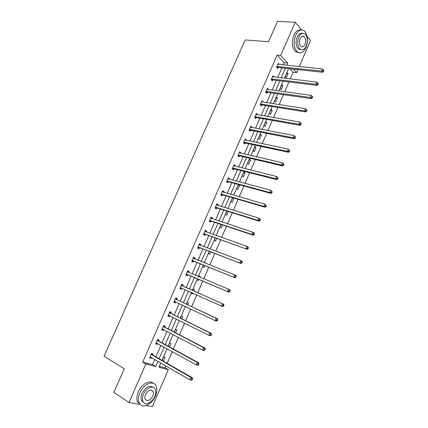 <?xml version="1.0" encoding="UTF-8"?>
<svg xmlns="http://www.w3.org/2000/svg" width="428" height="428" viewBox="0 0 428 428"><rect width="100%" height="100%" fill="white"/><g stroke="black" fill="none" stroke-linecap="round" stroke-linejoin="round"><path stroke-width="0.64" d="M151.582 390.117L151.582 390.454M307.299 36.701L310.509 40.542L299.274 66.549M297.952 69.614L296.641 72.642L293.373 69.122M290.259 78.918L293.143 72.252L296.641 72.642M159.344 366.341L165.229 367.823L166.005 366.02M167.171 363.329L172.233 351.645M173.361 349.034L178.417 337.35M179.509 334.824L184.564 323.14M185.624 320.7L190.679 309.011M191.701 306.657L196.757 294.967M197.741 292.693L202.786 281.03M203.765 278.778L208.768 267.222M209.768 264.911L214.712 253.488M215.733 251.124L220.618 239.835M221.667 237.417L226.492 226.257M227.562 223.791L232.334 212.759M233.426 210.239L238.145 199.341M239.257 196.768L243.917 185.998M245.051 183.377L249.658 172.73M250.819 170.055L255.372 159.537M256.549 156.814L261.048 146.419M262.246 143.648L266.692 133.376M267.912 130.556L272.304 120.402M273.546 117.534L277.89 107.503M279.147 104.593L283.438 94.679M284.722 91.715L288.959 81.925M165.229 367.823L168.348 369.642L152.384 406.6L146.125 405.509M140.17 404.471L128.994 402.518L145.825 364.014L155.706 366.486L157.937 361.35M283.165 64.885L284.139 62.648L277.119 55.164L280.688 55.49L295.224 22.245L277.51 21.4L268.559 41.693L245.233 39.948L104.036 356.208L124.259 368.802L113.869 392.353L128.994 402.518M295.224 22.245L301.601 29.885M158.756 340.902L159.189 339.902L157.67 339.447L155.717 343.919L157.242 344.363L157.595 343.566M170.836 313.232L171.264 312.247L169.788 311.712L167.856 316.137L169.338 316.656L169.745 315.73M182.772 285.883L183.2 284.904L181.766 284.299L179.856 288.67L181.295 289.264L181.723 288.29M193.558 257.303L195.002 257.875L193.606 257.196L191.717 261.519L193.119 262.187L193.542 261.219M195.002 257.875L194.579 258.838M205.21 230.633L206.665 231.147L205.312 230.398L203.444 234.672L204.803 235.411L205.221 234.458M206.665 231.147L206.301 231.981M216.729 204.263L218.205 204.723L216.889 203.905L215.043 208.131L216.365 208.934L216.777 207.992M218.205 204.723L217.9 205.419M228.124 178.187L229.611 178.588L228.333 177.706L226.508 181.884L227.792 182.756L228.199 181.825M229.611 178.588L229.365 179.15M239.391 152.4L240.889 152.748L239.653 151.796L237.845 155.931L239.091 156.867L239.493 155.947M240.889 152.748L240.707 153.176M250.53 126.897L252.049 127.191L250.845 126.174L249.064 130.262L250.268 131.268L250.669 130.353M252.049 127.191L251.915 127.485M261.551 101.671L263.081 101.912L261.92 100.837L260.149 104.876L261.321 105.946L261.717 105.042M272.577 76.74L273.995 76.912L272.866 75.772L271.122 79.769L272.256 80.897L272.647 80.004M277.119 55.164L142.685 362.147L152.571 364.64L154.797 359.531M155.947 356.888L160.944 345.417M162.062 342.855L167.059 331.379M168.14 328.902L173.137 317.426M174.185 315.035L179.182 303.559M180.193 301.242L185.19 289.767M186.164 287.53L191.156 276.076M192.119 273.861L197.067 262.508M198.057 260.24L202.942 249.016M203.958 246.694L208.789 235.603M209.822 233.228L214.599 222.266M215.659 219.837L220.377 208.998M221.458 206.521L226.123 195.81M227.225 193.285L231.837 182.697M232.96 180.118L237.519 169.654M238.664 167.027L243.168 156.685M244.335 154.01L248.791 143.787M249.973 141.063L254.376 130.963M255.586 128.191L259.935 118.208M261.16 115.389L265.462 105.523M266.708 102.656L270.956 92.908M272.224 89.998L276.418 80.362M277.708 77.404L281.854 67.886M279.393 64.494L278.296 63.344L276.558 67.319L277.676 68.475L278.066 67.587M311.91 97.343L312.349 97.803L312.708 96.947L312.274 96.487L311.91 97.343L310.289 97.493L266.457 91.335L267.607 92.437L311.386 98.638L310.289 97.493L311.199 95.364L267.323 89.324L268.554 89.377L267.409 88.27L265.649 92.288L266.805 93.384L267.195 92.491M256.056 114.249L257.581 114.517L256.399 113.468L254.623 117.534L255.81 118.572L256.206 117.663M244.977 139.614L246.485 139.935L245.265 138.95L243.468 143.059L244.698 144.033L245.094 143.113M246.485 139.935L246.325 140.293M233.774 165.261L235.266 165.631L234.009 164.716L232.195 168.873L233.458 169.777L233.865 168.851M235.266 165.631L235.052 166.128M222.442 191.193L223.924 191.621L222.63 190.765L220.789 194.97L222.095 195.81L222.501 194.874M223.924 191.621L223.646 192.247M210.988 217.413L212.449 217.895L211.116 217.114L209.26 221.362L210.603 222.137L211.015 221.185M212.449 217.895L212.117 218.66M199.4 243.928L200.85 244.474L199.475 243.762L197.597 248.058L198.977 248.759L199.4 247.801M200.85 244.474L200.454 245.378M187.683 270.747L189.117 271.352L187.699 270.71L185.8 275.054L187.223 275.685L187.646 274.717M189.117 271.352L188.695 272.32M176.823 299.52L177.251 298.535L175.79 297.968L173.87 302.366L175.336 302.922L175.764 301.938L174.009 302.045M164.812 327.029L165.245 326.034L163.747 325.542L161.805 329.988L163.309 330.47L163.683 329.608M152.668 354.855L153.101 353.849L151.56 353.432L149.597 357.931L151.143 358.338L151.464 357.605M142.685 362.147L145.825 364.014M160.794 363.003L158.932 367.288L168.348 369.642M288.595 68.614L284.422 78.217M283.127 81.197L278.912 90.918M277.633 93.855L273.364 103.694M272.106 106.583L267.789 116.539M266.553 119.385L262.182 129.454M260.968 132.252L256.538 142.444M255.345 145.194L250.867 155.508M249.695 158.21L245.164 168.648M244.014 171.302L239.429 181.857M238.3 184.463L233.661 195.147M232.554 197.699L227.862 208.511M226.776 211.009L222.025 221.95M220.96 224.4L216.156 235.47M215.118 237.866L210.255 249.064M209.239 251.407L204.316 262.739M203.327 265.028L198.346 276.493M197.378 278.73L192.359 290.291M191.38 292.549L186.346 304.137M185.329 306.475L180.3 318.063M179.252 320.481L174.223 332.069M173.131 334.573L168.102 346.161M166.979 348.745L161.95 360.333M286.701 65.249L287.675 63.007L280.688 55.49M159.093 358.691L164.111 347.161M165.229 344.588L170.242 333.054M171.328 330.56L176.341 319.031M177.39 316.618L182.403 305.084M183.419 302.757L188.432 291.222M189.411 288.975L194.419 277.467M195.382 275.241L200.347 263.83M201.337 261.551L206.243 250.268M207.259 247.935L212.106 236.791M213.144 234.405L217.932 223.384M218.997 220.944L223.732 210.057M224.812 207.564L229.494 196.8M230.601 194.259L235.223 183.623M236.352 181.033L240.927 170.515M242.071 167.878L246.592 157.483M247.759 154.797L252.226 144.525M253.419 141.786L257.833 131.637M259.042 128.855L263.402 118.824M264.638 115.993L268.945 106.08M270.196 103.202L274.455 93.406M275.728 90.479L279.939 80.801M281.228 77.832L285.39 68.266M293.143 72.252L289.858 68.748M162.062 360.392L163.656 356.722L165.133 357.123L163.384 361.152M168.215 346.22L169.6 343.037L171.05 343.475L169.547 346.948M174.335 332.128L175.507 329.426L176.941 329.902L175.673 332.824M180.413 318.116L181.381 315.896L182.793 316.404L181.761 318.785M186.801 307.17L185.447 306.528M186.458 304.19L187.223 302.441L188.614 302.987L187.812 304.827M192.851 293.212L192.552 293.908L191.172 293.341L191.493 292.602M192.472 290.345L193.028 289.06L194.403 289.638L193.836 290.949M198.859 279.361L198.319 280.613L196.955 280.008L197.49 278.778M198.464 276.541L198.806 275.75L200.16 276.365L199.833 277.119M204.814 265.627L204.054 267.393L202.712 266.751L203.439 265.076M204.434 262.781L204.552 262.519L205.815 263.332M210.737 251.98L209.757 254.243L208.436 253.569L209.356 251.45M216.627 238.407L215.428 241.167L214.123 240.461L215.236 237.909M222.48 224.909L221.067 228.161L219.783 227.423L221.078 224.438M228.301 211.491L226.68 215.231L225.412 214.46L226.894 211.047M233.688 198.03L234.036 198.26L232.254 202.369L231.008 201.567L232.672 197.736M236.577 188.743L238.353 184.645L239.578 185.495L237.802 189.577L236.577 188.743M242.114 175.988L243.88 171.917L245.084 172.794L243.323 176.855L242.114 175.988M247.619 163.303L249.374 159.253L250.562 160.163L248.812 164.202L247.619 163.303M253.092 150.688L254.842 146.66L256.014 147.601L254.269 151.619L253.092 150.688M258.539 138.142L260.283 134.135L261.433 135.104L259.7 139.105L258.539 138.142M263.958 125.661L265.686 121.675L266.821 122.681L265.098 126.656L263.958 125.661M269.346 113.249L271.068 109.284L272.181 110.317L270.469 114.271L269.346 113.249M274.706 100.906L276.418 96.963L277.515 98.023L275.809 101.955L274.706 100.906M280.035 88.628L281.736 84.707L282.822 85.793L281.121 89.709L280.035 88.628M285.337 76.414L287.033 72.514L288.098 73.632L286.407 77.522L285.337 76.414M284.139 62.648L287.675 63.007M152.571 364.64L155.706 366.486M286.616 73.461L288.098 73.632M281.346 85.6L282.822 85.793M276.049 97.809L277.515 98.023M270.721 110.076L272.181 110.317M265.371 122.413L266.821 122.681M259.983 134.815L261.433 135.104M254.569 147.286L256.014 147.601M249.128 159.826L250.562 160.163M243.655 172.431L245.084 172.794M238.155 185.105L239.578 185.495M232.623 197.848L234.036 198.26M204.504 262.621L205.884 263.166M198.79 275.787L200.16 276.365M179.872 288.622L181.295 289.264M191.193 293.292L192.552 293.908M173.923 302.248L175.336 302.922M185.399 306.635L186.752 307.277M167.936 315.955L169.338 316.656M161.912 329.737L163.309 330.47M155.856 343.598L157.242 344.363M149.768 357.541L151.143 358.338M277.36 66.361L278.478 67.522L322.626 72.268L321.572 71.053L276.948 66.431M323.183 70.893L323.605 71.38L323.964 70.54L323.547 70.053L323.183 70.893L321.572 71.053L322.471 68.945L277.911 64.232M278.478 67.522L277.093 67.87M322.626 72.268L323.605 71.38M323.547 70.053L322.471 68.945M306.084 47.455C308.513 40.344 307.903 34.791 304.249 30.8C301.028 28.815 298.161 30.313 295.652 35.294C293.239 42.372 293.801 47.904 297.342 51.895C300.649 54.014 303.564 52.532 306.084 47.455M301.018 29.944C298.198 29.329 295.807 31.078 293.849 35.182C291.436 42.238 292.003 47.759 295.555 51.74L298.803 52.719M300.9 49.648L298.38 48.995C295.818 46.117 295.406 42.137 297.15 37.038C298.626 33.962 300.408 32.726 302.5 33.32M306.309 45.919C308.058 40.788 307.625 36.787 305.014 33.908C302.687 32.464 300.622 33.545 298.814 37.145C297.069 42.254 297.476 46.251 300.028 49.129C302.398 50.643 304.495 49.573 306.309 45.919M300.167 38.734C299.044 42.024 299.306 44.598 300.959 46.454C302.484 47.422 303.827 46.732 304.998 44.384C306.122 41.083 305.849 38.504 304.169 36.648C302.666 35.706 301.333 36.401 300.167 38.734M155.439 395.948C157.071 391.989 157.279 388.635 156.076 385.89C153.572 379.823 143.46 383.991 139.822 392.904C138.207 396.804 137.96 400.127 139.089 402.86C141.652 409.275 151.94 404.722 155.439 395.948M153.336 383.306C149.789 379.599 141.427 384.226 138.26 391.893C136.644 395.788 136.404 399.099 137.532 401.833L140.213 404.514M143.664 402.507L141.545 400.517C140.721 398.548 140.898 396.157 142.064 393.337C145.654 387.03 149.324 385.007 153.074 387.27M154.743 396.451C155.92 393.594 156.076 391.181 155.22 389.202C153.417 384.793 146.114 387.854 143.508 394.268C142.337 397.093 142.166 399.49 142.984 401.464C144.819 406.049 152.208 402.796 154.743 396.451M145.541 394.664C144.787 396.483 144.675 398.035 145.204 399.303C147.5 401.742 150.025 400.661 152.78 396.066C153.534 394.231 153.641 392.679 153.09 391.401C150.827 388.999 148.313 390.085 145.541 394.664M271.924 78.816L273.059 79.945L317.02 85.413L315.95 84.236L271.512 78.875M317.565 84.081L317.993 84.551L318.352 83.706L317.924 83.235L317.565 84.081L315.95 84.236L316.848 82.117L272.476 76.666M273.059 79.945L271.641 80.282M317.02 85.413L317.993 84.551M317.924 83.235L316.848 82.117M266.457 91.335L266.045 91.389M267.607 92.437L266.152 92.769M311.386 98.638L312.349 97.803M312.274 96.487L311.199 95.364M262.123 104.994L260.936 103.918L262.123 104.994L305.715 111.938L304.602 110.831L260.545 103.972M306.223 110.681L304.602 110.831L305.517 108.685L307.031 110.269L306.592 109.825L306.223 110.681L306.667 111.125L307.031 110.269M261.524 101.741L305.517 108.685L306.592 109.825M262.102 104.988L260.636 105.315M305.715 111.938L306.667 111.125M255.425 116.582L256.613 117.62L300.012 125.318L298.878 124.243L255.018 116.625M300.504 124.099L298.878 124.243L299.798 122.087L301.323 123.665L300.873 123.237L300.504 124.099L300.959 124.527L301.323 123.665M256.003 114.378L299.798 122.087L300.873 123.237M256.613 117.62L255.083 117.935M300.012 125.318L300.959 124.527M249.866 129.31L251.07 130.315L294.271 138.774L293.121 137.736L249.46 129.347M294.753 137.591L293.121 137.736L294.047 135.569L295.582 137.142L295.122 136.725L294.753 137.591L295.213 138.009L295.582 137.142M250.562 127.186L294.047 135.569L295.122 136.725M251.07 130.315L249.497 130.626M294.271 138.774L295.213 138.009M244.276 142.107L245.501 143.08L288.504 152.309L287.332 151.303L243.874 142.139M288.964 151.164L287.332 151.303L288.263 149.126L289.804 150.699L289.339 150.292L288.964 151.164L289.435 151.571L289.804 150.699M244.864 139.87L288.263 149.126L289.339 150.292M245.501 143.08L243.874 143.38M244.891 139.806L245.174 140.052M288.504 152.309L289.435 151.571M238.653 154.979L239.899 155.92L282.699 165.925L281.506 164.957L238.252 155.006M283.143 164.823L281.506 164.957L282.443 162.763L283.994 164.331L283.518 163.945L283.143 164.823L283.62 165.208L283.994 164.331M239.252 152.721L282.443 162.763L283.518 163.945M239.899 155.92L238.219 156.209M239.306 152.593L239.691 152.94M282.699 165.925L283.62 165.208M233.003 167.92L234.266 168.83L276.863 179.621L275.648 178.69L232.602 167.942M277.291 178.556L275.648 178.69L276.59 176.48L278.147 178.048L277.665 177.674L277.291 178.556L277.772 178.931L278.147 178.048M233.602 165.641L276.59 176.48L277.665 177.674M234.266 168.83L232.527 169.108M233.688 165.449L234.169 165.904M276.863 179.621L277.772 178.931M227.316 180.932L228.6 181.809L270.988 193.397L269.758 192.498L226.915 180.948M271.4 192.375L269.758 192.498L270.705 190.283L272.267 191.846L271.775 191.487L271.4 192.375L271.892 192.734L272.267 191.846M227.926 178.637L270.705 190.283L271.775 191.487M228.6 181.809L226.797 182.082M228.038 178.38L228.616 178.947M270.988 193.397L271.892 192.734M221.602 194.023L222.902 194.863L265.082 207.254L263.83 206.398L221.201 194.028M265.472 206.269L263.83 206.398L264.782 204.161L266.355 205.724L265.852 205.376L265.472 206.269L265.975 206.617L266.355 205.724M222.218 191.707L264.782 204.161L265.852 205.376M222.902 194.863L221.03 195.125M222.357 191.386L223.031 192.065M265.082 207.254L265.975 206.617M215.851 207.184L217.173 207.992L259.138 221.19L257.865 220.372L215.455 207.184M259.512 220.254L257.865 220.372L258.822 218.13L260.096 218.954L260.406 219.682L259.898 219.355L259.512 220.254L260.021 220.581L260.406 219.682M216.477 204.846L258.822 218.13L259.898 219.355M217.173 207.992L215.22 208.238M216.643 204.461L217.413 205.263M259.138 221.19L260.021 220.581M210.073 220.415L211.411 221.19L253.162 235.218L251.862 234.437L209.677 220.415M253.515 234.319L251.862 234.437L252.83 232.174L254.12 232.96L254.419 233.725L253.9 233.415L253.515 234.319L254.034 234.63L254.419 233.725M210.699 218.066L252.83 232.174L253.9 233.415M211.411 221.19L209.367 221.426M210.902 217.606L211.758 218.542M253.162 235.218L254.034 234.63M204.258 233.725L247.149 249.321L203.862 233.715M205.617 234.469L203.985 233.699L205.344 234.442L203.471 234.688M247.486 248.47L245.827 248.582L246.801 246.309L248.112 247.058L248.401 247.855L247.871 247.561L247.486 248.47L248.01 248.764L248.401 247.855M204.894 231.355L246.801 246.309L247.871 247.561M205.124 230.831L206.071 231.901M247.149 249.321L248.01 248.764M198.41 247.111L241.098 263.514L198.02 247.095M241.413 262.701L239.755 262.813L240.734 260.524L242.071 261.235L242.339 262.07L241.804 261.786L241.413 262.701L241.948 262.985L242.339 262.07M199.057 244.72L240.734 260.524L241.804 261.786M199.79 247.817L197.618 248.01M199.314 244.126L200.352 245.34M241.098 263.514L241.948 262.985M192.53 260.572L235.009 277.788L192.14 260.55M235.309 277.023L233.651 277.13L234.63 274.83L235.989 275.498L236.245 276.37L235.705 276.103L235.309 277.023L235.855 277.291L236.245 276.37M193.183 258.164L234.63 274.83L235.705 276.103M193.927 261.246L191.765 261.406M193.472 257.501L194.596 258.86M235.009 277.788L235.855 277.291M186.619 274.113L228.889 292.153L186.228 274.08M229.167 291.431L227.503 291.532L228.493 289.221L229.873 289.847L230.114 290.756L229.563 290.505L229.167 291.431L229.724 291.677L230.114 290.756M187.277 271.678L228.493 289.221L229.563 290.505M188.036 274.749L185.88 274.872M187.598 270.951L188.812 272.465M228.889 292.153L229.724 291.677M223.55 306.159L223.946 305.228L223.389 304.993L222.988 305.924L223.55 306.159L222.726 306.603L180.284 287.691M222.988 305.924L221.319 306.025L222.314 303.698L223.716 304.281L183.061 286.145L181.686 284.476M181.338 285.278L222.314 303.698L223.389 304.993M181.889 288.279L179.963 288.424M223.946 305.228L223.716 304.281M217.344 320.722L217.745 319.786L217.173 319.572L216.771 320.508L217.344 320.722L216.531 321.139L215.102 320.604L174.303 301.382M216.771 320.508L215.102 320.604L216.103 318.261L217.526 318.807L177.106 299.793L175.748 298.075M175.362 298.953L216.103 318.261L217.173 319.572M217.745 319.786L217.526 318.807M211.1 335.381L211.502 334.439L210.918 334.236L210.517 335.183L211.1 335.381L210.298 335.766L208.843 335.268L168.29 315.147M210.517 335.183L208.843 335.268L209.848 332.914L211.298 333.417L171.114 313.515L169.766 311.755M169.354 312.702L209.848 332.914L210.918 334.236M169.632 315.677L168.022 315.752M211.502 334.439L211.298 333.417M204.814 350.125L205.221 349.178L204.632 348.991L204.226 349.944L204.814 350.125L204.022 350.484L202.546 350.029L162.239 328.993M204.226 349.944L202.546 350.029L203.557 347.659L205.028 348.119L165.09 327.313L163.785 325.553M163.314 326.532L203.557 347.659L204.632 348.991M163.453 329.485L162.003 329.528M205.221 349.178L205.028 348.119M198.49 364.961L198.897 364.003L198.298 363.837L197.891 364.795L198.49 364.961L197.709 365.287L196.211 364.875L156.156 342.919M197.891 364.795L196.211 364.875L197.228 362.489L198.726 362.907L159.034 341.196L157.804 339.484M157.237 340.447L197.228 362.489L198.298 363.837M157.242 343.374L155.947 343.39M198.897 364.003L198.726 362.907M192.129 379.887L192.541 378.924L191.931 378.78L191.525 379.738L192.129 379.887L191.359 380.182L189.839 379.818L150.035 356.925M191.525 379.738L189.839 379.818L190.861 377.416L192.381 377.79L152.94 355.16L151.774 353.491M151.121 354.438L190.861 377.416L191.931 378.78M150.998 357.332L149.859 357.332M192.541 378.924L192.381 377.79M277.071 66.394L278.189 67.554M271.636 78.843L272.77 79.972M266.168 91.357L267.318 92.453M260.668 103.94L261.84 105.01M255.142 116.593L256.329 117.63M249.583 129.32L250.787 130.326M243.992 142.112L245.217 143.086M238.375 154.979L239.616 155.92M232.72 167.915L233.982 168.825M227.038 180.926L228.317 181.804M221.324 194.007L222.624 194.852M215.573 207.163L216.894 207.976M210.779 218.146L211.058 218.312M209.795 220.393L211.132 221.169M204.969 231.441L205.333 231.639M199.132 244.805L199.646 245.073M198.137 247.079L199.518 247.785M193.258 258.25L194.119 258.667M192.258 260.54L193.659 261.208M187.352 271.775L188.764 272.411M186.346 274.07L187.764 274.706M181.408 285.369L182.847 285.974M181.622 285.54L183.061 286.145M180.397 287.686L181.841 288.279M175.437 299.049L176.892 299.616M175.646 299.226L177.106 299.793M174.421 301.371L175.266 301.697M169.424 312.798L170.906 313.333M169.638 312.986L171.114 313.515M168.402 315.142L168.937 315.329M163.384 326.634L164.882 327.126M163.592 326.821L165.09 327.313M162.356 328.988L162.747 329.116M157.306 340.549L158.825 341.004M157.509 340.742L159.034 341.196M156.268 342.914L156.584 343.01M151.191 354.545L152.732 354.962M151.394 354.742L152.94 355.16M301.949 36.503L304.169 36.648M298.38 48.995L300.028 49.129M297.342 51.895L295.555 51.74M150.924 390.036L153.09 391.401M141.545 400.517L142.984 401.464M139.089 402.86L137.532 401.833M255.382 116.577L256.57 117.614M249.797 129.299L251.001 130.305M244.185 142.096L245.405 143.07M238.535 154.963L239.782 155.904M232.859 167.904L234.121 168.814M227.15 180.916L228.434 181.788M221.41 193.996L222.71 194.842M215.637 207.157L216.959 207.965M209.838 220.388L211.175 221.164"/></g></svg>

